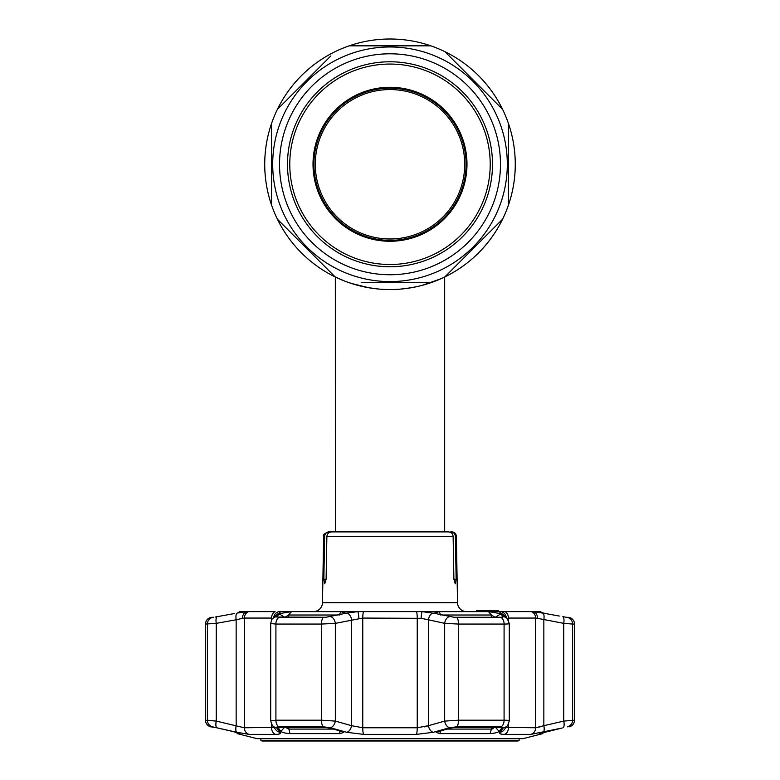 <?xml version="1.0" encoding="UTF-8"?>
<svg xmlns="http://www.w3.org/2000/svg" width="780" height="780" viewBox="0 0 780 780"><rect width="100%" height="100%" fill="white"/><g stroke="black" fill="none" stroke-linecap="round" stroke-linejoin="round"><path stroke-width="1.17" d="M361.423 286.25L357.835 285.353M352.034 283.657L354.237 284.339M411.548 287.683L417.378 286.523M422.175 285.353L440.456 278.938M264.722 164.278A125.278 125.278 0 0 0 271.557 205.082L271.557 123.464A125.278 125.278 0 0 0 335.107 276.88L277.387 219.17A125.278 125.278 0 0 0 287.859 236.808A125.278 125.278 0 0 1 277.387 219.17L284.993 226.766M277.387 219.17A125.278 125.278 0 0 0 430.813 282.721L361.189 282.721M349.186 282.721A125.278 125.278 0 0 0 502.613 219.17L444.892 276.88A125.278 125.278 0 0 0 430.813 45.835A125.278 125.278 0 0 0 271.557 123.464M435.396 281.034L428.678 283.433M411.089 287.761L400.832 289.078M390 289.555L389.483 289.546M368.891 287.761L351.361 283.442M355.231 284.632L347.773 282.224M344.584 281.034L335.332 276.998L344.604 281.034M368.94 287.771L379.216 289.087M313.921 164.278A76.079 76.079 0 0 0 390 240.357A76.079 76.079 0 0 0 466.079 164.278A76.079 76.079 0 0 0 390 88.198A76.079 76.079 0 0 0 313.921 164.278M315.286 164.278A74.714 74.714 0 0 0 390 238.982A74.714 74.714 0 0 0 464.714 164.278A74.714 74.714 0 0 0 390 89.563A74.714 74.714 0 0 0 315.286 164.278M401.749 39.556A125.278 125.278 0 0 0 378.251 39.556A125.278 125.278 0 0 1 390 39M492.141 236.808A125.278 125.278 0 0 0 502.613 219.17A125.278 125.278 0 0 1 492.141 236.808M502.613 109.385A125.278 125.278 0 0 0 492.141 91.738A125.278 125.278 0 0 1 502.613 109.385L444.892 51.665M281.716 105.056L277.387 109.385A125.278 125.278 0 0 1 287.859 91.738A125.278 125.278 0 0 0 277.387 109.385L330.788 55.984M313.014 164.278A76.986 76.986 0 0 1 390 87.292A76.986 76.986 0 0 1 466.986 164.278A76.986 76.986 0 0 1 390 241.264A76.986 76.986 0 0 1 313.014 164.278M490.22 164.278A100.22 100.22 0 0 1 390 264.498A100.22 100.22 0 0 1 289.78 164.278A100.22 100.22 0 0 1 390 64.058A100.22 100.22 0 0 1 490.22 164.278M272.698 164.278A117.302 117.302 0 0 0 390 281.58A117.302 117.302 0 0 0 507.302 164.278A117.302 117.302 0 0 0 390 46.975A117.302 117.302 0 0 0 272.698 164.278M508.443 123.464L508.443 205.082A125.278 125.278 0 0 0 515.278 164.278M279.532 164.278A110.468 110.468 0 0 1 390 53.8A110.468 110.468 0 0 1 500.467 164.278A110.468 110.468 0 0 1 390 274.745A110.468 110.468 0 0 1 279.532 164.278M287.498 164.278A102.502 102.502 0 0 1 390 61.776A102.502 102.502 0 0 1 492.502 164.278A102.502 102.502 0 0 1 390 266.77A102.502 102.502 0 0 1 287.498 164.278M349.186 45.835L430.813 45.835M466.635 611.627A9.107 9.107 0 0 1 457.519 602.677L456.368 536.377L455.383 536.377L456.144 579.277L455.276 583.84L453.901 579.277L456.144 579.277M313.365 611.627A9.107 9.107 0 0 0 322.481 602.677L457.519 602.677M323.856 579.277L326.098 579.277L324.724 583.84L323.856 579.277L324.616 536.377L323.632 536.377L322.481 602.677M326.098 579.277L326.878 536.377C327.269 533.598 328.868 532.106 331.685 531.901L448.315 531.901C451.132 532.106 452.741 533.598 453.122 536.377L453.901 579.277M455.383 536.377C455.052 533.637 453.511 532.145 450.752 531.901L451.805 531.901A4.553 4.553 0 0 1 456.368 536.377M493.106 611.627L493.106 610.711L476.541 610.711L483.912 610.711L479.407 610.711L483.912 610.711L482.644 610.711L482.644 611.627M483.912 611.627L483.912 610.711L484.926 610.711L484.926 611.627M492.911 610.711L492.911 611.627M479.407 610.711L476.404 610.711L479.407 610.711L479.407 611.627M324.616 536.377C324.948 533.637 326.488 532.145 329.248 531.901L335.371 531.901L335.332 276.998M323.632 536.377C322.618 535.158 324.139 533.657 328.195 531.901L329.248 531.901M338.101 531.901L441.899 531.901M498.44 610.711L497.728 610.711L498.44 610.711M495.953 611.627L495.953 610.711L497.728 610.711L495.836 610.711L495.836 611.627M497.728 610.711L497.728 611.627M494.686 611.627L494.686 610.711L492.316 610.711M485.228 610.711L485.228 611.627M492.765 733.395L495.631 732.849M446.56 729.085L491.419 729.085L495.154 726.931L499.142 731.455C497.425 732.605 494.393 733.327 490.045 733.609L439.978 733.609L436.293 732.41L450.284 728.023L455.93 727.292L499.775 727.292L501.833 728.023L499.142 731.455L501.833 728.023L501.306 727.418M278.694 727.418L278.168 728.023L280.858 731.455L278.148 727.672M256.756 738.601L523.243 738.601A1.823 1.823 0 0 1 522.795 738.65L257.205 738.65A1.823 1.823 0 0 1 256.756 738.601L237.218 733.609L236.681 732.459L235.521 732.147M232.713 731.465L239.977 733.609L237.218 733.609M217.737 727.984L215.65 727.525M215.329 727.457L232.655 731.455M214.295 727.292L210.649 726.823A6.835 6.835 0 0 1 205.501 720.203L216.245 721.1L207.392 720.203A6.835 6.767 90 0 0 212.482 726.823L210.649 726.823M562.185 728.003L530.829 734.38L504.494 734.38C500.448 734.331 498.898 733.629 499.863 732.303A6.835 6.581 39.4 0 0 503.968 730.021L507.741 725.322A6.835 6.572 38.2 0 1 503.461 727.721L499.863 732.303L503.461 727.721L500.906 726.823L456.612 726.823L449.631 727.721L433.28 732.303L416.335 734.38L363.665 734.38L346.72 732.303L330.369 727.721L323.388 726.823L279.094 726.823L276.539 727.721L280.137 732.303L276.539 727.721A6.835 6.572 -38.2 0 1 272.259 725.322L276.032 730.021A6.835 6.581 -39.4 0 0 280.137 732.303C281.093 733.639 279.542 734.331 275.506 734.38L278.041 734.243M279.698 733.824L280.166 732.342M276.9 727.067L277.797 726.882M563.082 727.721A6.835 2.281 -103.2 0 0 563.755 721.1L563.755 623.356L572.608 624.058L563.755 623.356L537.488 618.325A6.835 5.499 -83.9 0 0 533.247 611.627L545.6 613.558L537.664 611.637L540.335 611.627L278.889 611.627L280.381 613.07L276.588 616.59L279.308 617.36A6.835 4.222 90 0 0 275.915 624.058L270.699 623.551L270.699 720.847L275.915 720.203L321.477 720.203L335.341 721.1L351.575 725.683A6.835 4.3 -74.6 0 1 346.72 732.303L346.749 732.313M500.302 733.824L501.959 734.243M539.146 733.161L540.218 732.937M547.238 731.474L544.489 732.147M523.243 738.601L542.783 733.609L539.926 733.57M215.105 617.048L217.172 616.688A6.835 2.301 79.6 0 0 216.245 623.356L216.245 721.1L244.335 727.759L273.926 727.418M237.198 613.07L246.753 611.627L239.665 611.627L242.336 611.637L237.198 613.07A6.835 2.301 80 0 0 236.155 619.768L216.245 623.356L205.501 624.058L205.501 720.203M239.616 611.637L238.036 612.826M568.961 617.36L567.138 617.35A6.835 6.767 -90 0 1 572.608 624.058L574.499 624.058A6.835 6.835 0 0 0 569 617.36L567.128 617.36M542.783 733.609L543.319 732.459M279.308 617.36L325.904 617.273L346.817 613.07L357.864 611.627L363.568 611.627A6.835 1.199 90 0 0 362.758 618.062L335.341 623.356L321.477 624.058L275.915 624.058L275.915 720.203A6.835 4.222 -90 0 0 279.094 726.823M271.577 620.158L271.577 618.062A6.835 5.226 90 0 1 275.057 611.627L246.753 611.627A6.835 5.499 83.9 0 0 242.512 618.325L236.155 619.768L236.155 725.683A6.835 2.291 102.7 0 0 236.857 732.303L212.482 726.823M279.874 613.558L291.535 611.637L340.802 611.637L345.55 613.09L344.526 613.558M338.189 615.02L288.581 615.02L284.798 617.35M433.183 613.07A6.835 4.329 102.2 0 0 428.425 619.768L421.112 618.325A6.835 0.731 93.7 0 1 422.136 611.627L435.474 613.558L434.45 613.09L439.198 611.637L488.465 611.637L500.126 613.558L499.619 613.07L501.111 611.627L504.943 611.627A6.835 5.226 -90 0 1 508.424 618.062L508.424 620.158M495.202 617.35L491.419 615.02L441.811 615.02M507.741 725.322L509.301 720.847L509.301 623.561L507.195 618.52A6.835 6.63 134.9 0 0 507.185 618.52A6.835 6.63 134.9 0 0 503.49 616.688L500.672 617.35L454.096 617.273L502.31 617.273L503.412 616.59L500.126 613.558M435.474 613.558L454.096 617.273M493.106 728.647L492.521 728.881M491.927 729.037L491.419 729.085L491.419 727.292M545.6 613.558L559.25 616.034M540.082 733.473L562.117 728.023M563.755 623.356A6.835 2.301 -79.6 0 0 562.828 616.688L566.407 617.273M540.384 611.637L542.422 612.924M506.074 727.418L535.665 727.759L543.845 725.683L543.845 619.768A6.835 2.301 -80 0 0 542.802 613.07M537.488 618.325L535.665 618.062A6.835 6.425 -90 0 0 531.375 611.627M506.327 617.663A6.835 6.24 -99 0 0 501.111 611.627M507.185 618.52L503.402 614.825A6.835 6.64 133.6 0 0 499.619 613.07M495.154 617.35L500.711 613.918M509.096 623.356C509.837 623.805 508.17 624.039 504.085 624.058L458.523 624.058L444.659 623.356L428.425 619.768L428.425 725.683L424.661 726.882M449.329 616.688A6.835 4.329 102.7 0 0 444.659 623.356L444.659 721.1L458.523 720.203L504.085 720.203C508.17 720.223 509.837 720.525 509.096 721.1M421.112 618.325L362.758 618.062L362.758 727.759L417.241 727.759L428.425 725.683L444.659 721.1A6.835 4.29 -106.1 0 0 449.631 727.721M422.136 611.627L416.432 611.627A6.835 1.199 90 0 1 417.241 618.062L417.241 727.759A6.835 1.199 -90 0 1 416.335 734.38M357.864 611.627A6.835 0.731 86.3 0 1 358.888 618.325M346.817 613.07A6.835 4.329 77.8 0 1 351.575 619.768L351.575 725.683L362.758 727.759A6.835 1.199 -90 0 0 363.665 734.38M330.671 616.688A6.835 4.329 77.3 0 1 335.341 623.356L335.341 721.1A6.835 4.29 -73.9 0 1 330.369 727.721M325.904 617.273L276.617 617.009M276.588 616.59L276.51 616.688A6.835 6.63 -134.9 0 0 272.815 618.52L272.815 618.52C272.21 618.433 271.498 620.11 270.699 623.551M279.289 613.918L284.846 617.35M217.698 616.59L234.4 613.558M205.501 624.058C205.745 620.529 207.578 618.286 211 617.36L213.593 617.273L211.029 617.35M212.872 617.36L213.593 617.273M248.625 611.627A6.835 6.425 90 0 0 244.335 618.062L242.512 618.325M278.889 611.627A6.835 6.24 99 0 0 273.673 617.663M280.381 613.07A6.835 6.64 -133.6 0 0 276.598 614.825L272.815 618.52M543.143 732.303A6.835 2.291 -102.7 0 0 543.845 725.683L563.755 721.1L574.499 720.203C574.285 723.577 572.578 725.79 569.351 726.823M542.051 726.268L538.922 727.184M271.577 618.062L244.335 618.062L244.335 727.759A6.835 6.425 90 0 0 249.171 734.38L236.857 732.303M216.245 721.1A6.835 2.281 103.2 0 0 216.918 727.721M433.28 732.303A6.835 4.3 -105.4 0 1 428.425 725.683M278.168 728.023L280.225 727.292L324.07 727.292L329.716 728.023L341.796 731.455L343.707 732.41L340.022 733.609L289.955 733.609C285.607 733.327 282.575 732.605 280.858 731.455L284.846 726.931L288.581 729.085L333.44 729.085M519.149 740.317L517.969 741L262.031 741L260.851 740.317L519.149 740.317L519.149 738.65M453.122 536.377L326.878 536.377M249.171 734.38L275.506 734.38A6.835 5.226 90 0 1 271.577 727.759L271.577 724.279M207.392 720.203L207.392 624.058A6.835 6.767 90 0 1 212.823 617.36M339.329 615.02L340.802 611.637M291.535 611.637L288.581 615.02L288.581 617.35M491.419 617.35L491.419 615.02L488.465 611.637M439.198 611.637L440.671 615.02M440.407 730.831L439.978 733.609M490.045 733.609L491.419 729.085M530.829 734.38A6.835 6.425 -90 0 0 535.665 727.759L535.665 618.062L508.424 618.062M500.692 617.36A6.835 4.222 90 0 1 504.085 624.058L504.085 720.203A6.835 4.222 -90 0 1 500.906 726.823M456.485 617.36A6.835 2.535 90 0 1 458.523 624.058L458.523 720.203A6.835 2.535 -90 0 1 456.612 726.823M323.515 617.36A6.835 2.535 90 0 0 321.477 624.058L321.477 720.203A6.835 2.535 -90 0 0 323.388 726.823M508.424 724.279L508.424 727.759A6.835 5.226 -90 0 1 504.494 734.38M572.608 624.058L572.608 720.203A6.835 6.767 -90 0 1 567.518 726.823M244.335 727.759L244.335 634.403M340.022 733.609L339.593 730.831M288.581 727.292L289.955 733.609M444.668 531.901L444.668 276.998M481.27 611.627L481.27 610.711M494.764 611.627L494.764 610.711M574.499 624.058L574.499 720.203M272.259 725.322L270.699 720.847M260.851 740.317L260.851 738.65"/></g></svg>
